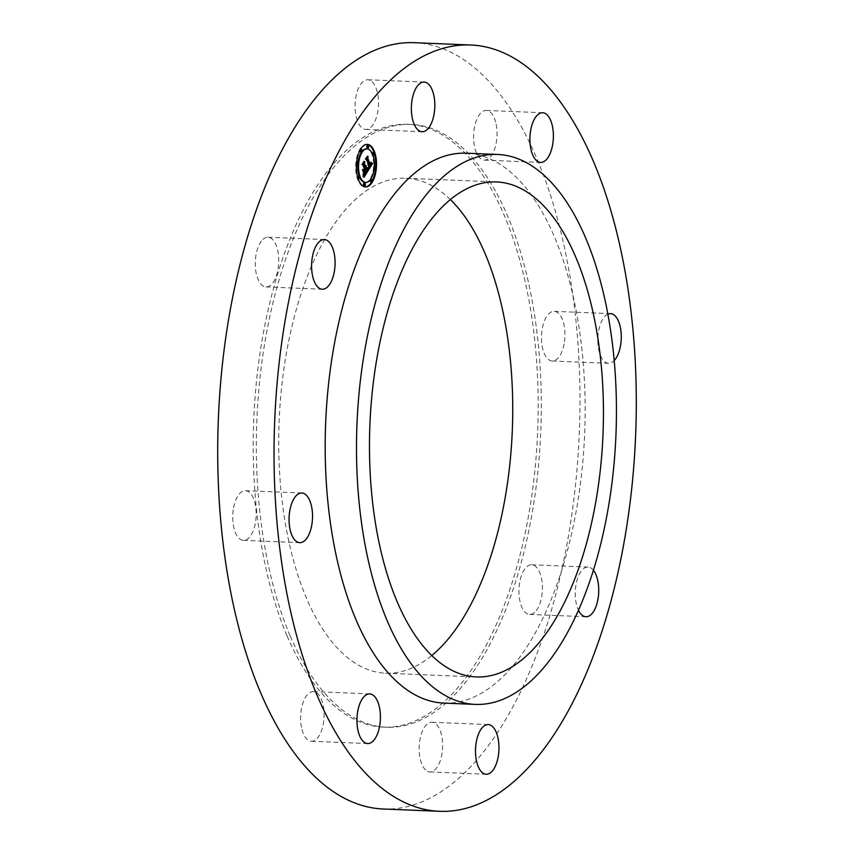 <?xml version="1.0" encoding="UTF-8"?>
<svg xmlns="http://www.w3.org/2000/svg" width="854" height="854" viewBox="0 0 854 854"><rect width="100%" height="100%" fill="white"/><g stroke="black" fill="none" stroke-linecap="round" stroke-linejoin="round"><path stroke-width="0.64" stroke-dasharray="4.27 3.2" d="M370.188 80.393A24.851 11.71 92.3 0 0 367.786 79.753A24.851 11.71 92.3 0 0 355.243 101.53A24.851 11.71 92.3 0 0 363.356 128.783A24.851 11.71 92.3 0 0 365.758 129.424A24.851 11.71 92.3 0 0 378.301 107.647A24.851 11.71 92.3 0 0 370.188 80.393M383.158 808.994A383.467 180.621 92.3 0 0 559.818 578.233A383.467 180.621 92.3 0 0 536.824 158.47A383.467 180.621 92.3 0 0 414.51 42.7M290.285 636.187A301.665 142.084 92.3 0 0 386.499 727.256A301.665 142.084 92.3 0 0 525.477 545.717A301.665 142.084 92.3 0 0 507.383 215.507A301.665 142.084 92.3 0 0 411.169 124.438A301.665 142.084 92.3 0 0 272.191 305.978A301.665 142.084 92.3 0 0 290.285 636.187M261.473 241.009A24.851 11.71 92.3 0 0 255.506 268.69A24.851 11.71 92.3 0 0 265.989 286.923A24.851 11.71 92.3 0 0 272.533 283.165A24.851 11.71 92.3 0 0 278.511 255.485A24.851 11.71 92.3 0 0 268.017 237.252A24.851 11.71 92.3 0 0 261.473 241.009M233.227 509.913A24.851 11.71 92.3 0 0 243.454 540.358A24.851 11.71 92.3 0 0 255.698 521.132A24.851 11.71 92.3 0 0 245.482 490.687A24.851 11.71 92.3 0 0 233.227 509.913M301.996 729.562A24.851 11.71 92.3 0 0 311.336 741.251A24.851 11.71 92.3 0 0 322.15 728.686A24.851 11.71 92.3 0 0 322.716 703.28A24.851 11.71 92.3 0 0 313.365 691.591A24.851 11.71 92.3 0 0 302.551 704.166A24.851 11.71 92.3 0 0 301.996 729.562M427.48 771.301A24.851 11.71 92.3 0 0 429.882 771.941A24.851 11.71 92.3 0 0 442.425 750.175A24.851 11.71 92.3 0 0 434.312 722.911A24.851 11.71 92.3 0 0 431.921 722.27A24.851 11.71 92.3 0 0 419.378 744.047A24.851 11.71 92.3 0 0 427.48 771.301M536.195 610.685A24.851 11.71 92.3 0 0 542.173 583.004A24.851 11.71 92.3 0 0 531.679 564.772A24.851 11.71 92.3 0 0 525.135 568.529A24.851 11.71 92.3 0 0 519.157 596.209A24.851 11.71 92.3 0 0 529.651 614.442A24.851 11.71 92.3 0 0 536.195 610.685M564.441 341.781A24.851 11.71 92.3 0 0 554.225 311.336A24.851 11.71 92.3 0 0 541.97 330.562A24.851 11.71 92.3 0 0 552.186 361.007A24.851 11.71 92.3 0 0 564.441 341.781M495.672 122.133A24.851 11.71 92.3 0 0 486.332 110.444A24.851 11.71 92.3 0 0 475.518 123.008A24.851 11.71 92.3 0 0 474.963 148.415A24.851 11.71 92.3 0 0 484.303 160.104A24.851 11.71 92.3 0 0 495.117 147.528A24.851 11.71 92.3 0 0 495.672 122.133M287.157 636.059A301.665 142.084 92.3 0 0 383.371 727.128A301.665 142.084 92.3 0 0 522.349 545.589A301.665 142.084 92.3 0 0 504.255 215.379A301.665 142.084 92.3 0 0 408.041 124.31A301.665 142.084 92.3 0 0 269.063 305.849A301.665 142.084 92.3 0 0 287.157 636.059M450.41 199.612A247.692 116.667 92.3 0 0 405.831 178.23A247.692 116.667 92.3 0 0 291.726 327.296A247.692 116.667 92.3 0 0 306.575 598.43A247.692 116.667 92.3 0 0 385.581 673.208A247.692 116.667 92.3 0 0 431.75 655.541M443.909 703.109A275.191 129.616 92.3 0 0 570.696 537.508A275.191 129.616 92.3 0 0 554.193 236.28A275.191 129.616 92.3 0 0 466.412 153.197M593.391 570.226A24.851 11.71 92.3 0 0 588.011 567.077A24.851 11.71 92.3 0 0 581.467 570.835A24.851 11.71 92.3 0 0 578.468 610.162M607.888 314.176A24.851 11.71 92.3 0 0 598.302 332.868A24.851 11.71 92.3 0 0 608.518 363.313A24.851 11.71 92.3 0 0 614.218 360.537M366.964 144.379A21.307 10.034 92.3 0 0 366.59 144.347A21.307 10.034 92.3 0 0 357.036 156.133A21.307 10.034 92.3 0 0 357.399 178.764A21.307 10.034 92.3 0 0 364.839 186.919A21.307 10.034 92.3 0 0 365.224 186.919M371.703 181.849A21.307 10.034 92.3 0 0 372.045 181.24M375.504 169.135A21.307 10.034 92.3 0 0 375.696 166.904M374.5 154.04A21.307 10.034 92.3 0 0 374.095 152.663M365.032 182.404A16.781 7.91 92.3 0 0 372.557 173.116A16.781 7.91 92.3 0 0 372.269 155.279A16.781 7.91 92.3 0 0 366.398 148.863M358.05 162.399A16.781 7.91 92.3 0 0 357.858 164.534M359.214 176.159A16.781 7.91 92.3 0 0 359.641 177.248M370.721 181.902A1.292 0.608 92.3 0 0 371.298 181.187A1.292 0.608 92.3 0 0 371.276 179.81A1.292 0.608 92.3 0 0 370.828 179.319M358.221 178.667A1.292 0.608 92.3 0 0 358.808 177.952A1.292 0.608 92.3 0 0 358.776 176.575A1.292 0.608 92.3 0 0 358.328 176.084M357.677 177.258A1.292 0.608 92.3 0 0 357.773 178.166A1.292 0.608 92.3 0 0 358.093 178.625M363.985 185.82A1.292 0.608 92.3 0 0 364.562 185.105A1.292 0.608 92.3 0 0 364.541 183.727A1.292 0.608 92.3 0 0 364.082 183.236M360.601 151.948A1.292 0.608 92.3 0 0 361.178 151.233A1.292 0.608 92.3 0 0 361.157 149.856A1.292 0.608 92.3 0 0 360.708 149.365M360.473 149.45A1.292 0.608 92.3 0 0 360.132 150.058M356.823 164.63A1.292 0.608 92.3 0 0 357.399 163.915A1.292 0.608 92.3 0 0 357.378 162.548A1.292 0.608 92.3 0 0 356.929 162.057M356.673 162.153A1.292 0.608 92.3 0 0 356.374 164.139A1.292 0.608 92.3 0 0 356.481 164.384M372.547 154.051A1.292 0.608 92.3 0 0 372.643 154.681A1.292 0.608 92.3 0 0 372.963 155.14M373.102 155.182A1.292 0.608 92.3 0 0 373.678 154.467A1.292 0.608 92.3 0 0 373.657 153.09A1.292 0.608 92.3 0 0 373.209 152.599M374.33 166.754A1.292 0.608 92.3 0 0 374.052 168.718A1.292 0.608 92.3 0 0 374.127 168.9M374.5 169.209A1.292 0.608 92.3 0 0 375.077 168.494A1.292 0.608 92.3 0 0 375.055 167.128A1.292 0.608 92.3 0 0 374.607 166.626M367.337 148.03A1.292 0.608 92.3 0 0 367.925 147.315A1.292 0.608 92.3 0 0 367.903 145.938A1.292 0.608 92.3 0 0 367.444 145.447M365.768 167.331L365.523 165.665L365.01 167.299M365 166.765L365.17 165.559L364.829 166.754M363.804 163.295L364.028 161.726L362.245 164.544L363.035 164.758L364.284 168.451L363.452 169.765M363.238 169.711L362.427 169.508L363.462 172.583L363.601 170.789M364.028 169.786L365.128 172.38L363.526 174.077L365.288 172.433L364.487 169.06L365.651 172.487L363.996 174.547M363.921 174.536L363.153 173.992L363.302 177.13L364.06 175.935M364.199 174.472L364.957 174.504L366.334 172.337M366.163 166.466L365.619 166.445M366.206 166.242L365.619 166.21M366.238 166.007L365.608 165.975M366.27 165.772L365.587 165.74M366.27 165.697L365.523 165.665M366.259 165.879L365.501 165.847M366.238 166.06L365.491 166.028M366.206 166.22L365.459 166.188M366.185 166.381L365.427 166.359M366.142 166.541L365.395 166.509M366.056 166.818L365.298 166.786M366.003 166.946L365.245 166.914M365.939 167.064L365.192 167.032M365.875 167.17L365.128 167.138M365.822 167.256L365.064 167.224M365.597 166.754L365.021 166.722M365.661 166.626L365.074 166.605M365.811 166.231L365.202 166.21M365.854 166.092L365.234 166.06M365.875 165.943L365.266 165.911M365.907 165.783L365.277 165.761M365.918 165.633L365.298 165.601M365.928 165.591L365.17 165.559M365.907 165.74L365.16 165.708M365.886 165.879L365.138 165.847M365.864 166.018L365.117 165.986M365.832 166.146L365.085 166.114M365.8 166.274L365.053 166.242M365.683 166.605L364.925 166.573M364.786 161.758L364.028 161.726M363.003 164.576L362.245 164.544M363.783 164.79L363.035 164.758M365.032 168.484L364.284 168.451M363.772 169.53L362.427 169.508M364.22 172.615L363.462 172.583M365.886 172.412L365.128 172.38M365.8 172.572L365.042 172.54M365.715 172.711L364.968 172.679M365.64 172.839L364.893 172.807M365.501 173.063L364.754 173.031M365.416 173.202L364.669 173.17M365.341 173.319L364.583 173.287M365.266 173.437L364.509 173.405M365.192 173.543L364.434 173.511M365.053 173.714L364.295 173.693M364.989 173.8L364.231 173.768M364.925 173.864L364.178 173.832M364.722 174.035L363.964 174.002M364.615 174.088L363.857 174.056M364.509 174.12L363.751 174.088M364.37 174.195L363.623 174.163M364.573 174.248L363.815 174.216M364.968 173.821L364.434 173.789M365.277 173.415L364.711 173.394M365.672 172.786L365.096 172.764M365.854 172.465L365.288 172.433M366.398 172.519L365.651 172.487M366.259 172.721L365.512 172.7M365.907 173.277L365.16 173.245M365.704 173.608L364.946 173.575M365.597 173.778L364.839 173.746M365.491 173.928L364.733 173.896M365.384 174.067L364.637 174.035M365.288 174.184L364.541 174.152M365.202 174.291L364.455 174.259M365.117 174.376L364.359 174.344M365.032 174.451L364.284 174.419M364.882 174.547L364.135 174.515M364.807 174.568L364.06 174.536M363.911 174.141L363.26 174.109M363.9 174.024L363.153 173.992M363.996 174.931L363.249 174.91M364.007 175.091L363.26 175.059M364.017 175.23L363.27 175.209M364.028 175.369L363.281 175.337M364.05 175.604L363.292 175.572M364.05 175.817L363.302 175.785M364.06 176.052L363.313 176.02M364.06 176.18L363.313 176.148M364.06 176.319L363.313 176.298M364.06 176.468L363.313 176.447M364.05 177.162L363.302 177.13M368.159 170.683L367.401 170.651L368.106 169.519M368.864 168.302L369.675 167M370.358 165.911L371.33 164.352M371.405 163.36L370.444 162.26L369.739 165.889M369.739 165.345L370.177 162.313L369.558 165.334M367.103 157.926L367.316 156.389L365.651 159.015L366.345 159.132L368.981 167.138L368.031 168.302L367.188 167.597L367.401 170.651M371.33 162.815L370.156 162.772M371.255 162.516L370.7 162.495M371.212 162.367L370.593 162.345M371.191 162.292L370.444 162.26M371.244 162.473L370.497 162.452M371.33 162.836L370.583 162.804M371.362 163.007L370.615 162.986M371.394 163.178L370.636 163.146M371.405 163.349L370.657 163.317M371.415 163.498L370.668 163.477M371.415 163.658L370.668 163.626M371.415 163.808L370.668 163.776M371.405 163.947L370.657 163.925M371.383 164.096L370.636 164.064M371.362 164.235L370.604 164.203M371.319 164.384L370.572 164.352M371.276 164.523L370.529 164.491M371.223 164.673L370.476 164.641M371.17 164.811L370.422 164.79M371.106 164.961L370.348 164.929M371.031 165.11L370.273 165.078M370.946 165.26L370.198 165.228M370.86 165.398L370.102 165.377M370.785 165.505L370.038 165.473M370.721 165.612L369.963 165.58M370.647 165.719L369.889 165.687M370.572 165.815L369.814 165.783M370.444 165.153L369.878 165.132M370.529 165.025L369.953 164.993M370.689 164.758L370.092 164.737M370.903 164.256L370.284 164.224M370.946 164.128L370.316 164.096M370.967 164L370.337 163.979M370.999 163.754L370.369 163.722M371.01 163.616L370.369 163.594M370.999 163.327L370.358 163.306M370.978 163.178L370.348 163.157M370.956 163.029L370.326 162.997M370.924 162.858L370.294 162.836M370.882 162.687L370.262 162.666M370.839 162.516L370.22 162.495M370.924 162.345L370.177 162.313M370.828 162.495L370.081 162.463M370.871 162.644L370.124 162.612M370.946 162.943L370.188 162.911M370.967 163.082L370.22 163.05M370.988 163.221L370.23 163.189M371.01 163.722L370.252 163.69M370.978 163.936L370.23 163.904M370.935 164.16L370.188 164.128M370.903 164.278L370.145 164.246M370.7 164.737L369.953 164.705M370.561 164.971L369.814 164.939M368.063 156.421L367.316 156.389M366.398 159.047L365.651 159.015M367.103 159.164L366.345 159.132M369.739 167.17L368.981 167.138M369.675 167.288L368.928 167.256M369.611 167.395L368.864 167.363M369.547 167.501L368.8 167.48M369.483 167.608L368.736 167.587M369.419 167.715L368.672 167.683M369.344 167.832L367.498 167.96M369.259 167.939L368.512 167.918M369.184 168.035L367.722 167.971M369.12 168.121L368.362 168.089M369.045 168.185L368.298 168.153M368.971 168.238L368.223 168.217M368.907 168.281L368.159 168.259M368.843 168.313L368.095 168.281M368.779 168.334L367.967 168.302M367.967 167.886L367.423 167.864M367.957 167.768L367.348 167.747M367.957 167.8L367.209 167.768M368.49 168.003L367.231 167.939M368.021 168.291L367.273 168.259M368.042 168.451L367.284 168.419M368.053 168.601L367.305 168.569M368.063 168.75L367.316 168.718M368.074 168.9L367.327 168.868M368.085 169.039L367.337 169.007M368.095 169.167L367.337 169.145M368.149 170.533L367.401 170.501M363.868 172.775L363.11 172.743L362.171 169.54L363.11 172.743M363.847 172.732L363.249 172.7M362.929 169.572L362.171 169.54M362.79 169.615L362.043 169.583M367.775 170.576L367.017 170.544L366.942 167.491L367.017 170.544M367.775 170.533L367.145 170.512M367.775 170.32L367.156 170.298M367.764 169.85L367.145 169.829M367.754 169.583L367.135 169.562M367.69 167.523L366.942 167.491M367.572 167.608L366.825 167.576M367.754 169.604L367.006 169.572M367.764 169.871L367.017 169.839M367.775 170.362L367.028 170.33M363.623 177.152L362.865 177.12L362.875 173.832L362.865 177.12M363.729 177.173L362.982 177.141M363.655 176.415L363.025 176.394M363.655 176.052L363.035 176.031M363.655 175.71L363.035 175.678M363.655 175.369L363.025 175.348M363.633 175.049L363.014 175.017M363.623 174.728L362.993 174.707M363.558 174.141L362.929 174.109M363.633 173.864L362.875 173.832M363.516 173.885L362.769 173.853M363.558 174.131L362.801 174.099M363.612 174.696L362.865 174.664M363.633 174.995L362.886 174.963M363.644 175.316L362.897 175.283M363.655 175.646L362.907 175.614M363.655 175.999L362.907 175.967M363.655 176.372L362.897 176.34M368.352 167.907L367.604 167.875M368.394 167.939L367.647 167.907M367.946 167.982L368.714 166.968L366.142 159.346L365.277 158.993L367.017 156.239L365.01 159.111L366.046 159.57L368.533 166.936L367.85 167.779M368.544 168.035L367.796 168.003M368.629 168.035L367.871 168.003M368.928 167.512L368.384 167.491M369.013 167.416L368.458 167.395M369.088 167.309L368.522 167.288M369.27 166.989L368.714 166.968M365.832 159.015L365.277 158.993M367.583 156.261L367.017 156.239M367.615 156.207L366.868 156.175M365.758 159.143L365.01 159.111M366.804 159.602L366.046 159.57M369.28 166.968L368.533 166.936M369.238 167.064L368.48 167.032M369.184 167.149L368.437 167.128M369.131 167.235L368.384 167.203M369.056 167.352L368.309 167.32M368.981 167.448L368.234 167.416M368.907 167.544L368.159 167.512M368.832 167.63L368.085 167.597M368.437 167.886L367.69 167.854M363.943 169.562L363.185 169.54L363.921 168.377L362.769 164.961L361.797 164.48L363.633 161.289L361.52 164.608L362.704 165.196L363.761 168.323L363.014 169.508M364.487 168.409L363.921 168.377M362.352 164.502L361.797 164.48M364.348 161.363L363.783 161.342M364.38 161.31L363.633 161.289M362.277 164.641L361.52 164.608M363.452 165.228L362.704 165.196M364.509 168.355L363.761 168.323M365.384 173.255L364.818 173.234M365.491 173.095L364.914 173.074M365.758 172.636L365.192 172.615M363.921 174.216L363.174 174.184M363.964 174.6L363.206 174.568M363.975 174.771L363.228 174.739M364.06 176.629L363.302 176.597M364.06 176.799L363.302 176.767M364.05 176.981L363.302 176.949M367.786 79.753L424.118 82.059M365.758 129.424L422.079 131.73M383.371 727.128L386.499 727.256M408.041 124.31L411.169 124.438M385.581 673.208L476.329 676.923M405.831 178.23L496.59 181.945M265.989 286.923L322.321 289.228M268.017 237.252L324.349 239.558M243.454 540.358L299.775 542.664M245.482 490.687L301.814 492.993M311.336 741.251L367.668 743.556M313.365 691.591L369.697 693.896M429.882 771.941L486.214 774.247M431.921 722.27L488.242 724.576M531.679 564.772L588.011 567.077M529.651 614.442L585.983 616.748M554.225 311.336L610.546 313.642M552.186 361.007L608.518 363.313M486.332 110.444L542.664 112.749M484.303 160.104L540.635 162.409M365.597 186.951L364.839 186.919M367.337 144.379L366.59 144.347"/><path stroke-width="1.28" d="M426.52 82.699A24.851 11.71 92.3 0 0 424.118 82.059A24.851 11.71 92.3 0 0 411.575 103.825A24.851 11.71 92.3 0 0 419.688 131.089A24.851 11.71 92.3 0 0 422.079 131.73A24.851 11.71 92.3 0 0 434.622 109.952A24.851 11.71 92.3 0 0 426.52 82.699M470.842 45.006L414.51 42.7A383.467 180.621 92.3 0 0 237.85 273.472A383.467 180.621 92.3 0 0 260.844 693.224A383.467 180.621 92.3 0 0 383.158 808.994L439.49 811.3A383.467 180.621 92.3 0 0 616.15 580.528A383.467 180.621 92.3 0 0 593.156 160.776A383.467 180.621 92.3 0 0 470.842 45.006A383.467 180.621 92.3 0 0 294.182 275.767A383.467 180.621 92.3 0 0 317.176 695.53A383.467 180.621 92.3 0 0 439.49 811.3M431.75 655.541A247.692 116.667 92.3 0 0 484.837 253.019A247.692 116.667 92.3 0 0 450.41 199.612M397.334 602.134A247.692 116.667 92.3 0 0 476.329 676.923A247.692 116.667 92.3 0 0 590.445 527.857A247.692 116.667 92.3 0 0 575.585 256.723A247.692 116.667 92.3 0 0 496.59 181.945A247.692 116.667 92.3 0 0 382.475 331.01A247.692 116.667 92.3 0 0 397.334 602.134M585.481 237.551A275.191 129.616 92.3 0 0 497.711 154.478A275.191 129.616 92.3 0 0 370.935 320.079A275.191 129.616 92.3 0 0 387.438 621.306A275.191 129.616 92.3 0 0 475.208 704.39A275.191 129.616 92.3 0 0 601.985 538.789A275.191 129.616 92.3 0 0 585.481 237.551M497.711 154.478L466.412 153.197A275.191 129.616 92.3 0 0 339.636 318.798A275.191 129.616 92.3 0 0 356.139 620.025A275.191 129.616 92.3 0 0 443.909 703.109L475.208 704.39M317.805 243.315A24.851 11.71 92.3 0 0 311.827 270.996A24.851 11.71 92.3 0 0 322.321 289.228A24.851 11.71 92.3 0 0 328.865 285.471A24.851 11.71 92.3 0 0 334.843 257.791A24.851 11.71 92.3 0 0 324.349 239.558A24.851 11.71 92.3 0 0 317.805 243.315M289.559 512.219A24.851 11.71 92.3 0 0 299.775 542.664A24.851 11.71 92.3 0 0 312.03 523.438A24.851 11.71 92.3 0 0 301.814 492.993A24.851 11.71 92.3 0 0 289.559 512.219M358.328 731.867A24.851 11.71 92.3 0 0 367.668 743.556A24.851 11.71 92.3 0 0 378.482 730.992A24.851 11.71 92.3 0 0 379.037 705.585A24.851 11.71 92.3 0 0 369.697 693.896A24.851 11.71 92.3 0 0 358.883 706.471A24.851 11.71 92.3 0 0 358.328 731.867M483.812 773.607A24.851 11.71 92.3 0 0 486.214 774.247A24.851 11.71 92.3 0 0 498.757 752.47A24.851 11.71 92.3 0 0 490.644 725.217A24.851 11.71 92.3 0 0 488.242 724.576A24.851 11.71 92.3 0 0 475.699 746.353A24.851 11.71 92.3 0 0 483.812 773.607M578.468 610.162A24.851 11.71 92.3 0 0 585.983 616.748A24.851 11.71 92.3 0 0 592.527 612.991A24.851 11.71 92.3 0 0 593.391 570.226M614.218 360.537A24.851 11.71 92.3 0 0 620.773 344.087A24.851 11.71 92.3 0 0 610.546 313.642A24.851 11.71 92.3 0 0 607.888 314.176M552.004 124.438A24.851 11.71 92.3 0 0 542.664 112.749A24.851 11.71 92.3 0 0 531.85 125.314A24.851 11.71 92.3 0 0 531.284 150.72A24.851 11.71 92.3 0 0 540.635 162.409A24.851 11.71 92.3 0 0 551.449 149.834A24.851 11.71 92.3 0 0 552.004 124.438M358.146 178.796A21.307 10.034 92.3 0 0 365.597 186.951A21.307 10.034 92.3 0 0 375.152 175.166A21.307 10.034 92.3 0 0 374.789 152.524A21.307 10.034 92.3 0 0 367.337 144.379A21.307 10.034 92.3 0 0 357.783 156.165A21.307 10.034 92.3 0 0 358.146 178.796M365.224 186.919A21.307 10.034 92.3 0 0 371.703 181.849M372.045 181.24A21.307 10.034 92.3 0 0 375.504 169.135M375.696 166.904A21.307 10.034 92.3 0 0 374.5 154.04M374.095 152.663A21.307 10.034 92.3 0 0 374.031 152.492A21.307 10.034 92.3 0 0 366.964 144.379M367.156 148.895A16.781 7.91 92.3 0 0 359.619 158.171A16.781 7.91 92.3 0 0 359.908 176.009A16.781 7.91 92.3 0 0 365.779 182.436A16.781 7.91 92.3 0 0 373.305 173.148A16.781 7.91 92.3 0 0 373.017 155.311A16.781 7.91 92.3 0 0 367.156 148.895L366.398 148.863A16.781 7.91 92.3 0 0 358.05 162.399M357.858 164.534A16.781 7.91 92.3 0 0 359.16 175.977A16.781 7.91 92.3 0 0 359.214 176.159M359.641 177.248A16.781 7.91 92.3 0 0 365.032 182.404L365.779 182.436M371.575 179.351L370.828 179.319A1.292 0.608 92.3 0 0 370.252 180.034A1.292 0.608 92.3 0 0 370.273 181.4A1.292 0.608 92.3 0 0 370.721 181.902L371.469 181.934A1.292 0.608 92.3 0 0 372.056 181.219A1.292 0.608 92.3 0 0 372.034 179.842A1.292 0.608 92.3 0 0 371.575 179.351A1.292 0.608 92.3 0 0 370.999 180.066A1.292 0.608 92.3 0 0 371.02 181.432A1.292 0.608 92.3 0 0 371.469 181.934M359.086 176.116A1.292 0.608 92.3 0 0 358.499 176.831A1.292 0.608 92.3 0 0 358.52 178.198A1.292 0.608 92.3 0 0 358.979 178.689A1.292 0.608 92.3 0 0 359.555 177.984A1.292 0.608 92.3 0 0 359.534 176.607A1.292 0.608 92.3 0 0 359.086 176.116L358.328 176.084A1.292 0.608 92.3 0 0 357.677 177.258M358.093 178.625A1.292 0.608 92.3 0 0 358.221 178.667L358.979 178.689M364.839 183.268L364.082 183.236A1.292 0.608 92.3 0 0 363.505 183.952A1.292 0.608 92.3 0 0 363.526 185.318A1.292 0.608 92.3 0 0 363.985 185.82L364.733 185.841A1.292 0.608 92.3 0 0 365.309 185.137A1.292 0.608 92.3 0 0 365.288 183.759A1.292 0.608 92.3 0 0 364.839 183.268A1.292 0.608 92.3 0 0 364.263 183.984A1.292 0.608 92.3 0 0 364.284 185.35A1.292 0.608 92.3 0 0 364.733 185.841M361.455 149.397A1.292 0.608 92.3 0 0 360.879 150.112A1.292 0.608 92.3 0 0 360.9 151.478A1.292 0.608 92.3 0 0 361.349 151.969A1.292 0.608 92.3 0 0 361.925 151.265A1.292 0.608 92.3 0 0 361.904 149.888A1.292 0.608 92.3 0 0 361.455 149.397L360.708 149.365A1.292 0.608 92.3 0 0 360.473 149.45M360.132 150.058A1.292 0.608 92.3 0 0 360.153 151.446A1.292 0.608 92.3 0 0 360.601 151.948L361.349 151.969M357.677 162.079A1.292 0.608 92.3 0 0 357.1 162.794A1.292 0.608 92.3 0 0 357.121 164.171A1.292 0.608 92.3 0 0 357.57 164.662A1.292 0.608 92.3 0 0 358.157 163.947A1.292 0.608 92.3 0 0 358.136 162.58A1.292 0.608 92.3 0 0 357.677 162.079L356.929 162.057A1.292 0.608 92.3 0 0 356.673 162.153M356.481 164.384A1.292 0.608 92.3 0 0 356.823 164.63L357.57 164.662M372.963 155.14A1.292 0.608 92.3 0 0 373.102 155.182L373.849 155.214A1.292 0.608 92.3 0 0 374.426 154.499A1.292 0.608 92.3 0 0 374.404 153.122A1.292 0.608 92.3 0 0 373.956 152.631A1.292 0.608 92.3 0 0 373.379 153.346A1.292 0.608 92.3 0 0 373.401 154.713A1.292 0.608 92.3 0 0 373.849 155.214M373.956 152.631L373.209 152.599A1.292 0.608 92.3 0 0 372.547 154.051M374.127 168.9A1.292 0.608 92.3 0 0 374.5 169.209L375.248 169.241A1.292 0.608 92.3 0 0 375.835 168.526A1.292 0.608 92.3 0 0 375.803 167.149A1.292 0.608 92.3 0 0 375.354 166.658A1.292 0.608 92.3 0 0 374.778 167.373A1.292 0.608 92.3 0 0 374.799 168.75A1.292 0.608 92.3 0 0 375.248 169.241M375.354 166.658L374.607 166.626A1.292 0.608 92.3 0 0 374.33 166.754M368.202 145.479L367.444 145.447A1.292 0.608 92.3 0 0 366.868 146.162A1.292 0.608 92.3 0 0 366.889 147.528A1.292 0.608 92.3 0 0 367.337 148.03L368.095 148.062A1.292 0.608 92.3 0 0 368.672 147.347A1.292 0.608 92.3 0 0 368.65 145.97A1.292 0.608 92.3 0 0 368.202 145.479A1.292 0.608 92.3 0 0 367.615 146.194A1.292 0.608 92.3 0 0 367.636 147.561A1.292 0.608 92.3 0 0 368.095 148.062M368.149 170.533L367.935 167.63L368.779 168.334L369.739 167.17L367.103 159.164L366.398 159.047L368.063 156.421L367.839 158.086L370.305 165.366L370.978 162.527L370.487 165.922L371.362 164.235L371.191 162.292L372.483 163.722L368.149 170.533M367.775 170.362L367.69 167.523L367.775 170.362M368.437 167.886L369.28 166.968L366.804 159.602L365.758 159.143L367.615 156.207L366.024 159.025L366.889 159.367L369.472 167L368.437 167.886M364.05 177.162L363.9 174.024L364.957 174.504L366.398 172.519L365.245 169.092L366.046 172.465L364.274 174.109L365.886 172.412L364.925 169.583L364.22 172.615L363.174 169.54L364.199 169.797L365.032 168.484L363.783 164.79L363.003 164.576L364.786 161.758L364.509 163.637L365.576 166.786L366.046 165.633L365.758 167.331L366.334 165.772L365.971 167.95L367.017 171.035L367.818 171.206L364.05 177.162M363.644 176.757L363.633 173.864L363.751 176.789M362.79 169.615L363.996 172.732L362.79 169.615M364.509 168.355L363.452 165.228L362.277 164.641L364.38 161.31L362.544 164.512L363.516 164.993L364.669 168.409L363.772 169.53L364.509 168.355M367.818 171.206L366.259 171.003L365.469 167.32M367.017 171.035L366.259 171.003M366.227 167.341L365 166.765M365.576 166.786L364.829 166.754L363.804 163.295M364.199 169.797L363.238 169.711M363.601 170.789L364.028 169.786M364.06 175.935L364.968 174.494M366.334 172.337L367.071 171.174M365.971 167.95L365.213 167.918M366.067 167.747L365.32 167.715M366.152 167.555L365.405 167.523M365.64 166.989L364.893 166.957M365.715 166.872L364.957 166.84M364.509 163.637L363.761 163.616M364.38 170.458L363.633 170.426M364.925 169.583L364.348 169.562M365.021 169.444L364.434 169.423M365.245 169.092L364.658 169.071M364.594 174.547L363.953 174.526M364.509 174.515L363.953 174.494M368.106 169.519L368.864 168.302M369.675 167L370.358 165.911M371.33 164.352L371.405 163.36M372.483 163.722L371.736 163.701M370.487 165.922L369.739 165.345M370.305 165.366L369.558 165.334L367.103 157.926M372.344 163.584L371.586 163.552M372.195 163.434L371.447 163.402M372.056 163.285L371.394 163.253M371.928 163.135L371.383 163.114M370.412 165.495L369.654 165.462M367.839 158.086L367.092 158.054M368.597 168.302L368.021 168.281M366.889 159.367L366.217 159.346M363.516 164.993L362.939 164.971"/></g></svg>
